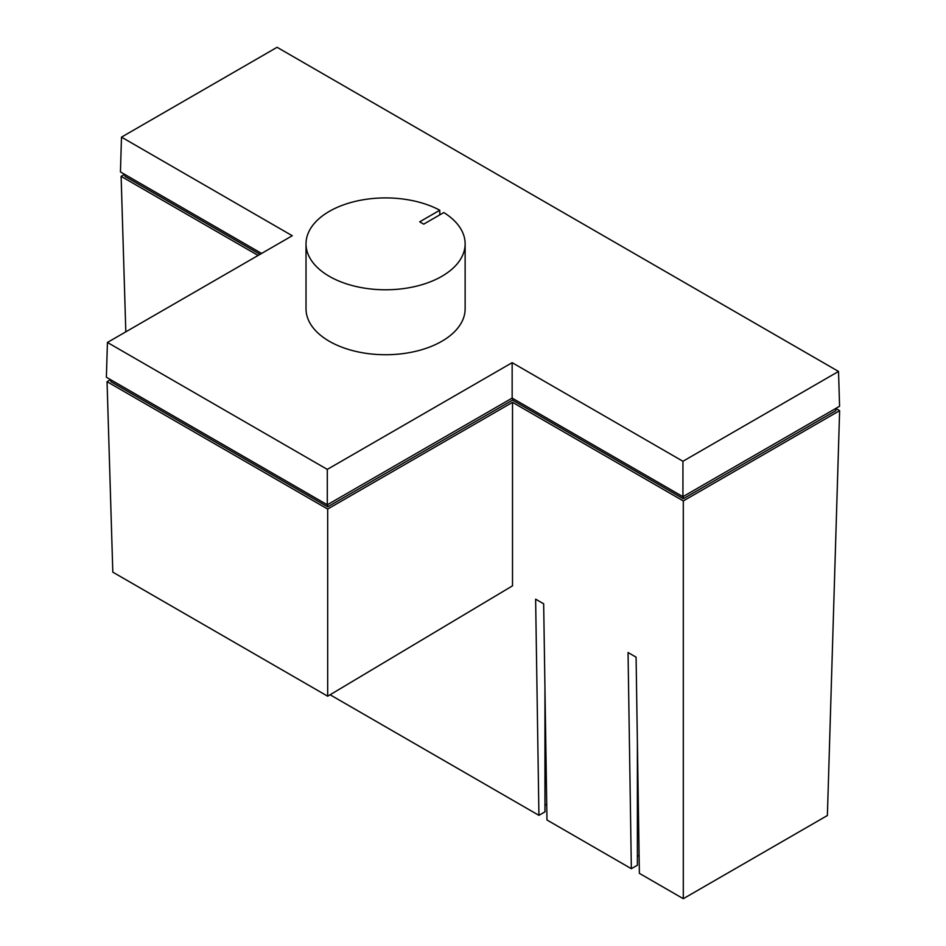 <?xml version="1.0" encoding="UTF-8"?>
<svg xmlns="http://www.w3.org/2000/svg" width="946" height="946" viewBox="0 0 946 946"><rect width="100%" height="100%" fill="white"/><g stroke="black" fill="none" stroke-linecap="round" stroke-linejoin="round"><path stroke-width="1.42" d="M439.784 210.225A79.559 45.928 0 0 0 353.828 201.735A79.559 45.928 0 0 0 306.019 243.843L306.019 308.81A79.559 45.928 0 0 0 329.314 341.281A79.559 45.928 0 0 0 416.015 351.238A79.559 45.928 0 0 0 465.136 308.81L465.136 243.843A79.559 45.928 0 0 0 443.804 212.554L423.713 224.143L419.693 221.825L439.784 210.225L439.784 214.872M306.019 243.843A79.559 45.928 0 0 0 329.314 276.327A79.559 45.928 0 0 0 416.015 286.283A79.559 45.928 0 0 0 465.136 243.843M544.955 688.298L544.955 811.869L538.924 815.346L535.625 599.173L543.666 603.808L546.965 819.981L631.349 868.7L628.049 652.527L636.09 657.174L639.378 873.347L683.296 898.7L827.383 815.511L839.622 410.67L835.767 408.447M637.379 856.355L639.106 855.361M631.349 868.7L637.379 865.223L637.379 741.652M544.955 805.318L546.717 804.301M538.924 815.346L330.083 694.766M839.622 410.67L683.296 500.931L512.519 402.334L327.683 509.043L327.683 696.209L112.811 572.153L107.052 381.676L327.683 509.043M683.296 898.7L683.296 500.931M110.552 379.653L107.052 381.676M258.116 255.444L121.123 176.358L124.612 174.336M125.038 174.584L124.931 176.358L260.02 254.344M110.966 379.902L110.859 381.676L327.683 506.855L512.519 400.134L683.296 498.731L835.815 410.67L835.685 408.495M683.296 498.731L683.296 496.473M512.519 400.134L512.519 398.301M327.683 506.855L327.683 504.596M512.519 402.334L512.519 585.834L327.683 696.209M121.123 176.358L125.818 331.821M838.523 371.447L682.929 461.281L512.153 362.673L327.304 469.393L107.43 342.452L292.267 235.731L121.49 137.135L277.083 47.3L838.523 371.447L839.575 406.248L682.929 496.685L682.929 461.281M107.43 342.452L106.378 377.241L327.304 504.797L512.153 398.089L682.929 496.685M261.604 253.433L120.438 171.936L121.49 137.135M512.153 398.089L512.153 362.673M327.304 504.797L327.304 469.393"/></g></svg>
